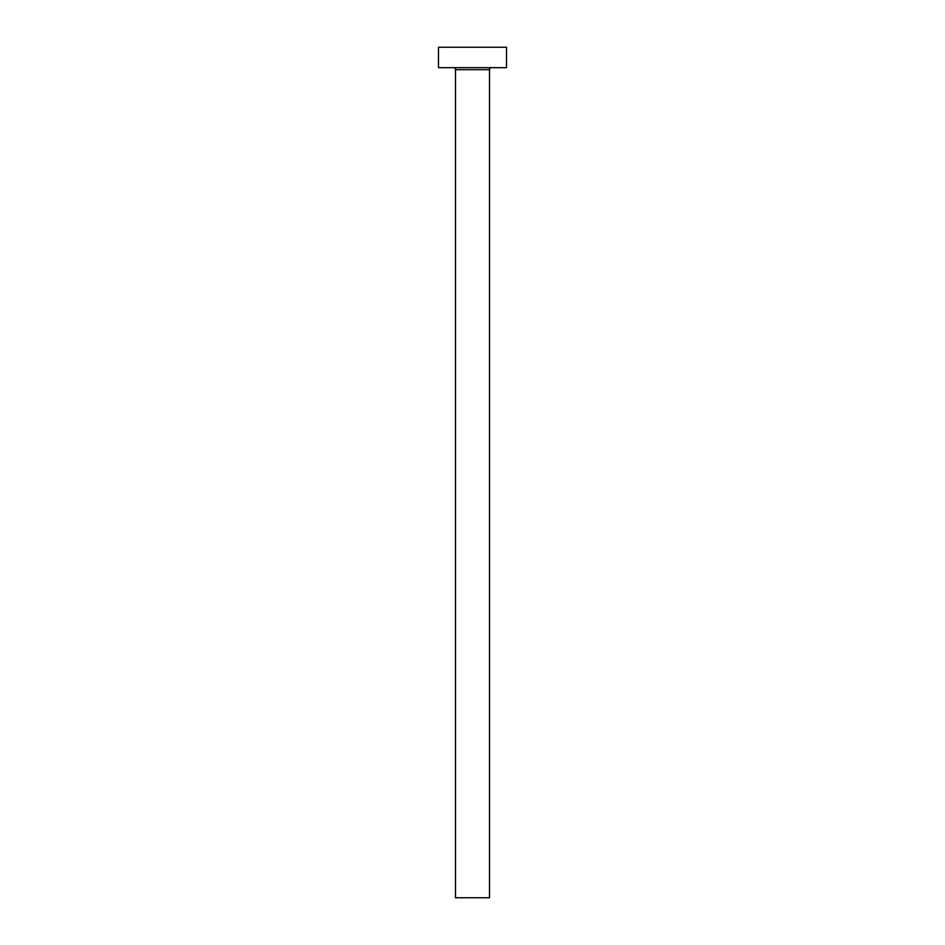 <?xml version="1.0" encoding="UTF-8"?>
<svg xmlns="http://www.w3.org/2000/svg" width="945" height="945" viewBox="0 0 945 945"><rect width="100%" height="100%" fill="white"/><g stroke="black" fill="none" stroke-linecap="round" stroke-linejoin="round"><path stroke-width="1.42" d="M489.51 69.706A2.044 2.044 0 0 1 491.554 67.662A2.044 2.044 0 0 0 489.51 69.706L455.49 69.706L455.49 897.75L489.51 897.75L489.51 69.706L489.51 897.75L455.49 897.75L455.49 69.706A2.044 2.044 0 0 0 453.446 67.662A2.044 2.044 0 0 1 455.49 69.706L489.51 69.706M438.48 47.25L438.48 67.662L506.52 67.662L506.52 47.25L438.48 47.25L438.48 67.662L506.52 67.662L506.52 47.25L438.48 47.25"/></g></svg>

